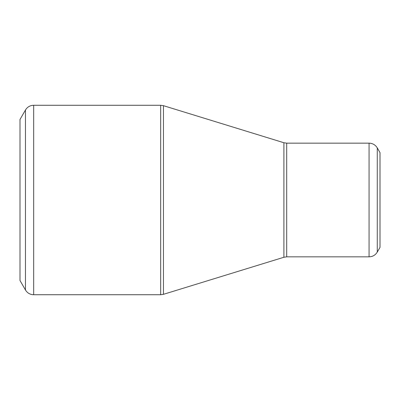<?xml version="1.0" encoding="UTF-8"?>
<svg xmlns="http://www.w3.org/2000/svg" width="400" height="400" viewBox="0 0 400 400"><rect width="100%" height="100%" fill="white"/><g stroke="black" fill="none" stroke-linecap="round" stroke-linejoin="round"><path stroke-width="0.6" d="M20 200L20 119.475L25.47 110L25.47 290L20 280.525L20 200M380 200L380 152.63L377.265 147.895L377.265 252.105L380 247.37L380 200M33.675 294.735L160.68 294.735L160.68 105.265L33.675 105.265L33.675 294.735L32.29 294.635C29.31 294.13 27.035 292.585 25.47 290M283.9 200L283.9 142.74L163.465 105.68L163.465 294.32L283.9 257.26L283.9 200M286.69 256.84L369.06 256.84L369.06 143.16L286.69 143.16L286.69 256.84L283.9 257.26M377.265 147.895L376.485 146.745C374.555 144.42 372.08 143.225 369.06 143.16M369.06 256.84C372.64 256.725 375.375 255.145 377.265 252.105M286.69 143.16L283.9 142.74M163.465 105.68L160.68 105.265M160.68 294.735L163.465 294.32M33.675 105.265L32.29 105.365C29.31 105.87 27.035 107.415 25.47 110"/></g></svg>
